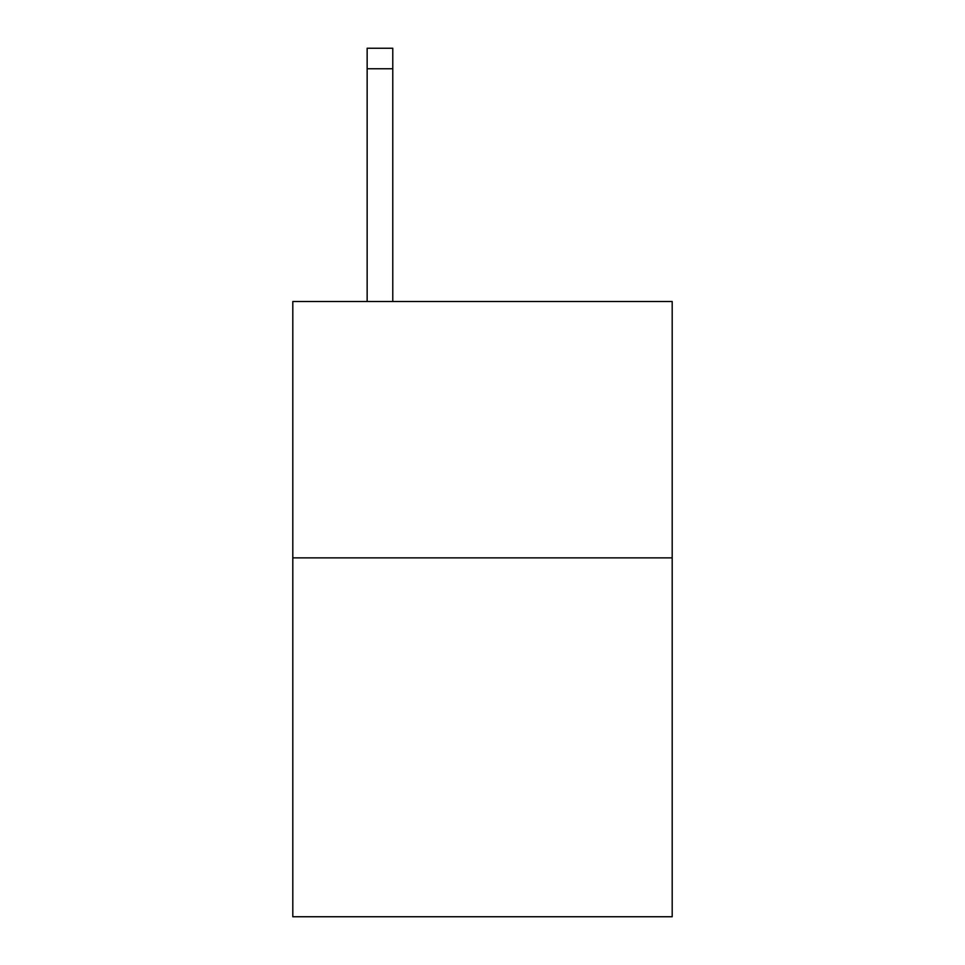 <?xml version="1.0" encoding="UTF-8"?>
<svg xmlns="http://www.w3.org/2000/svg" width="965" height="965" viewBox="0 0 965 965"><rect width="100%" height="100%" fill="white"/><g stroke="black" fill="none" stroke-linecap="round" stroke-linejoin="round"><path stroke-width="1.45" d="M672.195 557.867L672.195 916.75L292.805 916.75L292.805 301.514L672.195 301.514L672.195 557.867L292.805 557.867M392.779 301.514L392.779 68.756L367.146 68.756L367.146 48.25L392.779 48.25L392.779 68.756M367.146 301.514L367.146 68.756M392.779 48.25L367.146 48.25"/></g></svg>
